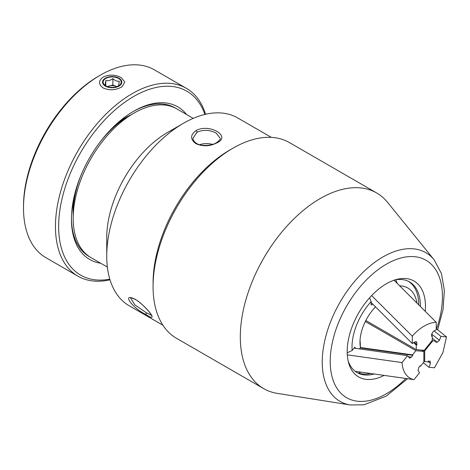 <?xml version="1.0" encoding="UTF-8"?>
<svg xmlns="http://www.w3.org/2000/svg" width="470" height="470" viewBox="0 0 470 470"><rect width="100%" height="100%" fill="white"/><g stroke="black" fill="none" stroke-linecap="round" stroke-linejoin="round"><path stroke-width="0.7" d="M347.201 352.794L352.171 350.473A46.266 26.714 -60 0 1 352.018 346.954A46.266 26.714 -60 0 1 371.153 301.54L371.153 305.042L372.751 304.119M370.648 373.497A52.329 30.209 -60 0 1 363.175 374.008A52.329 30.209 -60 0 1 358.716 373.074L360.807 372.105M369.585 297.804L371.153 301.54M375.501 306.863A35.021 20.222 -60 0 0 359.973 342.366A35.021 20.222 -60 0 0 360.443 347.636L360.196 342.125A30.503 17.613 -60 0 1 360.026 340.421M355.596 348.34L354.797 347.207L352.171 350.473M360.443 347.636L359.438 348.881M408.254 281.225A52.329 30.209 -60 0 1 413.741 286.424A52.329 30.209 -60 0 1 418.735 304.848M395.758 279.791L397.326 283.504M399.664 285.836A46.266 26.714 -60 0 1 416.984 303.109M394.036 280.226L436.248 322.314C432.441 322.385 428.452 323.624 424.269 326.021C420.086 328.448 416.091 331.826 412.284 336.156L412.284 343.541L371.153 302.527M371.617 295.601L412.284 336.156M413.788 342.671L416.279 345.162L416.279 349.621L365.836 320.499M412.284 343.541L415.321 341.79L416.579 341.813L416.919 344.792L416.279 345.162M431.619 335.298L432.253 335.938L432.253 340.397L424.269 350.338L416.279 349.621M432.253 335.938L431.619 336.303L431.619 334.34L433.217 331.456L436.248 329.705L436.248 322.314M414.423 342.307L416.919 344.792M277.253 393.378A112.97 65.224 -60 0 1 263.705 388.637A112.97 65.224 -60 0 1 252.607 280.631A112.97 65.224 -60 0 1 346.789 188.464A112.97 65.224 -60 0 1 376.676 192.964A112.97 65.224 -60 0 1 387.55 202.329L434.127 259.804A85.84 49.562 -60 0 0 403.148 249.27A85.84 49.562 -60 0 0 328.377 327.831A85.84 49.562 -60 0 0 350.315 404.97L277.253 393.378M263.705 388.637L176.467 338.277A112.97 65.224 -60 0 1 153.073 286.559A112.97 65.224 -60 0 1 232.956 148.197A112.97 65.224 -60 0 1 259.552 138.104A112.97 65.224 -60 0 1 289.444 142.598L376.676 192.964M384.113 375.395A55.354 31.96 -60 0 1 373.298 379.131A55.354 31.96 -60 0 1 348.581 362.723A55.354 31.96 -60 0 1 358.651 313.008A55.354 31.96 -60 0 1 396.668 279.427A55.354 31.96 -60 0 1 399.365 278.845A55.354 31.96 -60 0 1 425.25 311.352M394.853 279.955A52.382 30.244 -60 0 1 395.664 279.803A52.382 30.244 -60 0 1 415.374 287.305A52.382 30.244 -60 0 1 420.368 306.475M374.149 373.991A52.382 30.244 -60 0 1 370.995 374.707A52.382 30.244 -60 0 1 364.755 374.984A52.382 30.244 -60 0 1 348.129 360.884M153.073 286.559L153.073 282.87A108.453 62.616 -60 0 1 229.76 150.042A108.453 62.616 120 0 0 153.091 284.685M216.47 142.68C219.461 140.559 220.689 139.067 220.148 138.198L216.182 133.092C209.785 129.767 203.393 129.485 196.995 132.246L193.035 138.198C192.43 139.549 195.167 143.397 198.634 144.425C200.437 145.706 211.424 146.276 216.47 142.68L216.47 142.68A1.357 0.781 59.9 0 1 217.152 142.745L217.14 142.751C210.084 146.423 203.011 146.734 195.92 143.691C190.15 139.314 190.186 134.943 196.037 130.584C209.062 123.158 231.61 136.147 217.152 142.745M196.037 130.584L196.049 130.578A1.357 0.781 -120.1 0 1 196.995 132.246M146.147 314.618C132.105 308.038 120.866 292.023 135.507 299.449C148.15 307.803 159.371 323.789 146.147 314.618A1.357 0.781 120 0 1 146.429 312.82L151.369 315.141M130.648 298.062L134.79 304.819L146.429 312.82M212.499 144.378A13.559 7.826 0 0 0 199.556 144.731M171.944 130.918A67.786 39.133 120 0 0 171.574 130.296M193.229 118.358L176.832 108.893A85.857 49.573 120 0 0 133.897 113.147L129.109 115.914A79.083 45.66 120 0 0 129.103 115.914A79.083 45.66 120 0 0 99.869 142.322M81.439 174.241A79.083 45.66 120 0 0 73.185 212.763L73.185 218.297A85.857 49.573 120 0 0 90.969 257.607L107.366 267.072M129.103 115.914L133.897 113.147A85.857 49.573 120 0 0 73.185 218.297M271.366 137.381L237.655 117.917A108.453 62.616 120 0 0 183.429 123.293L167.449 132.517A85.857 49.573 120 0 0 106.737 237.673L106.737 256.121A108.453 62.616 120 0 0 129.203 305.764L162.914 325.228M167.449 132.517L183.429 123.293A108.453 62.616 120 0 0 106.737 256.121M121.19 77.568L124.82 81.986L122.159 86.598L121.078 87.291C115.074 90.346 109.099 90.575 103.159 87.966L103.159 87.966C98.295 84.33 98.324 80.675 103.265 77.01C109.252 74.36 115.232 74.548 121.19 77.568M100.721 263.235A88.119 50.877 -60 0 1 71.428 219.132A88.119 50.877 -60 0 1 133.738 111.208L133.738 111.208A88.119 50.877 -60 0 1 186.584 114.521M175.939 108.4A85.857 49.573 120 0 0 175.069 107.877A85.857 49.573 120 0 0 132.934 111.678M130.525 115.091A74.642 43.093 120 0 0 125.749 117.6A74.642 43.093 120 0 0 117.171 123.363M73.185 212.699A74.483 43.005 -60 0 1 73.972 197.329M116.125 124.309A74.483 43.005 -60 0 1 125.749 117.729A74.483 43.005 -60 0 1 129.05 115.943M110.004 279.797A108.453 62.616 -60 0 1 77.914 276.16L45.96 257.707A108.453 62.616 -60 0 1 23.5 208.063L23.5 206.218A106.197 61.312 -60 0 1 98.588 76.158L100.186 75.235A108.453 62.616 -60 0 1 154.413 69.86L186.367 88.307A108.453 62.616 -60 0 1 205.566 114.281M23.5 208.063A108.453 62.616 -60 0 1 100.186 75.235L98.588 76.158M109.81 279.157A106.197 61.312 -60 0 1 59.631 211.941A106.197 61.312 -60 0 1 133.738 96.45A106.197 61.312 -60 0 1 204.914 114.433M77.914 276.16A108.453 62.616 -60 0 1 61.294 189.251A108.453 62.616 -60 0 1 132.141 93.683A108.453 62.616 -60 0 1 186.367 88.307M171.756 106.238A85.857 49.573 -60 0 1 172.561 106.872M73.672 198.698A74.642 43.093 120 0 0 73.185 214.402M87.091 254.916A85.857 49.573 -60 0 1 86.139 254.54M71.434 218.197A85.857 49.573 120 0 0 89.212 256.591A85.857 49.573 120 0 0 90.099 257.084M105.074 85.041L105.768 80.54C108.112 81.028 110.479 80.394 112.865 78.637C114.98 80.611 117.118 81.48 119.268 81.234L118.575 85.74M103.171 81.686A9.036 5.217 -0 0 0 105.779 85.84A9.036 5.217 -0 0 0 118.563 85.84A9.036 5.217 -0 0 0 121.172 82.614A9.036 5.217 -0 0 0 112.976 76.951A9.036 5.217 -0 0 0 103.171 81.686M121.777 82.644A9.641 5.57 -0 0 0 113.029 76.604A9.641 5.57 -0 0 0 102.566 81.657A9.641 5.57 -0 0 0 111.314 87.696A9.641 5.57 -0 0 0 121.777 82.644M112.865 85.029L109.316 85.981A6.78 3.913 180 0 1 116.067 86.327L112.865 85.029L112.865 78.637M105.768 85.64L105.768 80.54M107.589 86.644A6.78 3.913 180 0 1 109.316 85.981L107.26 86.533M116.813 86.627L116.067 86.327A6.78 3.913 180 0 1 116.754 86.644M347.295 354.844L402.032 362.57C402.344 367.264 403.536 371.106 405.616 374.091C407.719 377.052 410.516 378.896 414.017 379.619L419.557 372.728L418.041 370.566L418.711 367.599L420.186 365.766L420.503 366.224L423.852 362.059L423.852 351.407L421.584 350.097M355.191 371.312L414.017 379.619M419.892 366.136L420.503 366.224M423.852 351.407L415.862 350.69L412.519 354.856L412.836 355.314L411.362 357.141L409.605 358.152L407.572 355.678L402.032 362.57M407.572 355.678L354.057 348.123M415.862 350.69L365.325 321.515M360.437 347.506L412.519 354.856M360.243 347.888L412.836 355.314M423.546 350.273L424.68 350.926L424.68 361.577L428.029 361.877L428.352 361.054L429.821 361.183L430.497 363.375L428.975 367.287L434.515 367.781L442.916 352.559L446.5 336.902L440.96 336.403L434.127 330.927M436.248 328.683L446.5 336.902M432.253 338.271L436.019 341.291L432.065 340.638M440.96 336.403L439.444 340.315L437.171 342.242L435.696 342.113L436.019 341.291M424.68 350.926L432.67 340.991M429.821 361.183L430.303 361.371M428.975 367.287L423.305 362.74M424.68 361.577L423.852 361.101M415.709 341.62L416.919 342.83M405.857 378.468A79.36 45.819 -60 0 1 367.646 400.875A79.36 45.819 -60 0 1 333.418 337.965A79.36 45.819 -60 0 1 405.017 257.102A79.36 45.819 -60 0 1 436.548 328.924M130.666 298.033L130.637 298.068C131.306 298.456 129.561 296.723 135.713 299.696L135.713 299.696A1.357 0.781 -60 0 1 135.507 299.449M408.301 356.712L411.362 357.141M431.63 334.058L439.444 340.315M428.17 361.512L430.497 363.375M436.007 341.314L437.171 342.242M363.175 374.008L359.227 373.65M413.741 286.424L411.456 283.187M350.315 404.97L363.991 404.793L386.234 396.116L407.59 378.708M229.76 150.042L232.956 148.197M437.652 329.805L443.028 309.613L444.362 290.472L441.43 273.517L434.127 259.804M135.713 299.696C141.247 302.551 149.883 312.362 150.488 313.737L151.587 315.652L151.798 315.023"/></g></svg>
